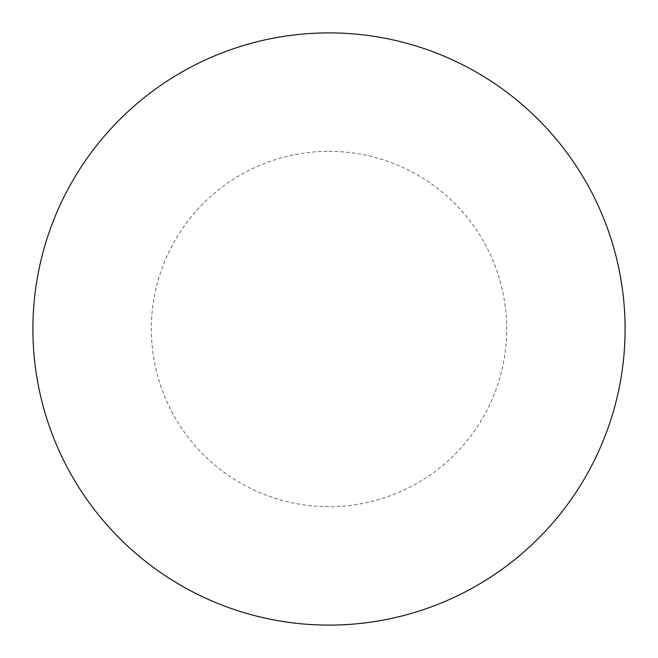 <?xml version="1.0" encoding="UTF-8"?>
<svg xmlns="http://www.w3.org/2000/svg" width="658" height="658" viewBox="0 0 658 658"><rect width="100%" height="100%" fill="white"/><g stroke="black" fill="none" stroke-linecap="round" stroke-linejoin="round"><path stroke-width="0.49" stroke-dasharray="3.29 2.47" d="M625.1 329A296.1 296.1 0 0 1 180.95 585.431A296.1 296.1 0 0 1 180.95 72.569A296.1 296.1 0 0 1 625.1 329A296.1 296.1 0 0 0 329 32.9A296.1 296.1 0 0 0 32.9 329A296.1 296.1 0 0 1 477.05 72.569A296.1 296.1 0 0 1 477.05 585.431A296.1 296.1 0 0 1 32.9 329A296.1 296.1 0 0 0 329 625.1A296.1 296.1 0 0 0 625.1 329M329 32.9A296.1 296.1 0 0 1 625.1 329A296.1 296.1 0 0 1 329 625.1A296.1 296.1 0 0 1 32.9 329A296.1 296.1 0 0 1 329 32.9A296.1 296.1 0 0 1 625.1 329A296.1 296.1 0 0 1 329 625.1M329 151.34A177.66 177.66 0 0 1 506.66 329A177.66 177.66 0 0 1 329 506.66A177.66 177.66 0 0 1 151.34 329A177.66 177.66 0 0 1 329 151.34"/><path stroke-width="0.99" d="M329 32.9A296.1 296.1 0 0 1 625.1 329A296.1 296.1 0 0 1 329 625.1A296.1 296.1 0 0 1 32.9 329A296.1 296.1 0 0 1 329 32.9M32.9 329A296.1 296.1 0 0 0 329 625.1A296.1 296.1 0 0 0 625.1 329A296.1 296.1 0 0 0 329 32.9A296.1 296.1 0 0 0 32.9 329"/></g></svg>
